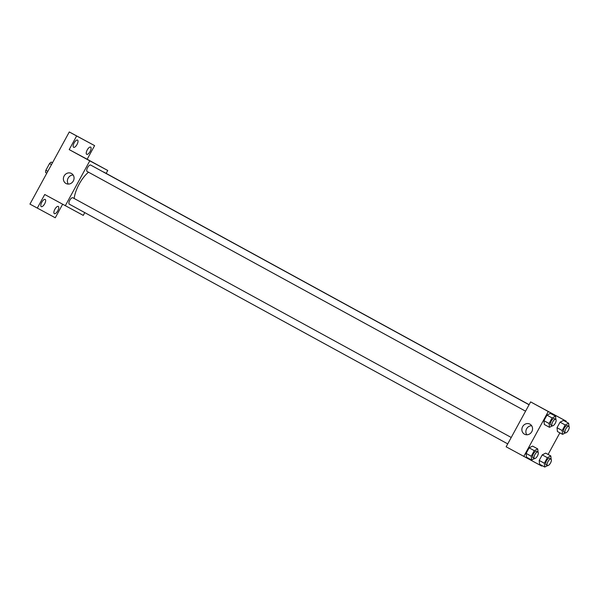 <?xml version="1.0" encoding="UTF-8"?>
<svg xmlns="http://www.w3.org/2000/svg" width="599" height="599" viewBox="0 0 599 599"><rect width="100%" height="100%" fill="white"/><g stroke="black" fill="none" stroke-linecap="round" stroke-linejoin="round"><path stroke-width="0.9" d="M47.808 171.351L45.861 170.288L49.537 163.534A7.068 2.823 118.7 0 1 51.274 162.097L52.495 162.748M45.861 170.288A7.068 2.823 118.7 0 0 45.591 172.519L46.812 173.186M51.492 164.605L49.537 163.534M52.495 162.763L51.274 162.097M62.618 204.274L55.265 217.774L29.95 204.109L69.289 131.952L94.605 145.617L87.169 159.244L107.745 170.49L106.158 173.396M84.773 212.623L83.268 215.393L44.73 194.495L37.295 208.123M57.766 210.826A4.111 1.64 -61.3 0 1 54.344 213.656A4.111 1.64 -61.3 0 1 54.876 209.268A4.111 1.64 -61.3 0 1 58.298 206.438A4.111 1.64 -61.3 0 1 57.766 210.826M44.678 203.795A4.111 1.64 -61.3 0 1 41.256 206.625A4.111 1.64 -61.3 0 1 41.788 202.245A4.111 1.64 -61.3 0 1 45.202 199.415A4.111 1.64 -61.3 0 1 44.678 203.795M65.298 205.742L89.783 160.846L69.207 149.6L76.635 135.966L69.289 131.952M65.995 183.489A5.705 5.234 118.2 0 1 64.123 175.979A5.705 5.234 118.2 0 1 71.423 173.448A5.705 5.234 118.2 0 1 73.333 180.95A5.705 5.234 118.2 0 1 66.025 183.504A5.705 5.234 118.2 0 1 65.995 183.489M76.635 135.966L94.605 145.617M77.024 144.471A4.111 1.64 -61.3 0 1 73.602 147.302A4.111 1.64 -61.3 0 1 74.134 142.914A4.111 1.64 -61.3 0 1 77.556 140.084A4.111 1.64 -61.3 0 1 77.024 144.471M90.112 151.495A4.111 1.64 -61.3 0 1 86.698 154.325A4.111 1.64 -61.3 0 1 87.222 149.945A4.111 1.64 -61.3 0 1 90.644 147.114A4.111 1.64 -61.3 0 1 90.112 151.495M69.207 149.6L87.169 159.244M88.51 172.198A21.002 8.371 118.7 0 0 74.179 198.501M89.783 160.846L107.745 170.49M529.067 404.767L90.651 165.047A3.654 1.46 118.7 0 0 87.619 167.548A3.654 1.46 118.7 0 0 87.147 171.456L525.57 411.184M529.119 404.669L103.739 172.07A3.654 1.46 118.7 0 0 103.365 172.003M507.735 443.889L69.312 204.162A3.654 1.46 -61.3 0 1 69.784 200.268A3.654 1.46 -61.3 0 1 72.808 197.752A3.654 1.46 -61.3 0 1 72.816 197.752L511.232 437.48M87.828 159.693L90.591 161.206M68.293 184.08A5.705 5.234 118.2 0 1 68.121 178.15A5.705 5.234 118.2 0 1 73.16 175.02M542.035 465.565L541.751 466.082L506.148 446.794L530.632 401.899L566.227 421.187L565.928 421.741M559.87 432.852L548.092 454.454M552.42 425.829L549.493 427.312L544.349 424.496L543.937 420.685L546.969 415.129L550.406 413.392L555.55 416.2L555.902 419.48M547.673 465.565L544.746 467.048L539.602 464.232L539.197 460.429L542.222 454.873L545.659 453.129L550.803 455.936L551.162 459.223M523.788 456.438L548.265 411.543L566.227 421.187M565.508 432.852L562.581 434.335L557.437 431.527L557.025 427.716L560.058 422.16L563.494 420.416L568.638 423.231L568.99 426.51M534.585 458.534L531.657 460.017L526.514 457.209L526.109 453.398L529.134 447.842L532.571 446.098L537.715 448.913L538.067 452.193M548.265 411.543L530.632 401.899M524.477 434.178A5.705 5.234 118.2 0 1 522.605 426.675A5.705 5.234 118.2 0 1 529.905 424.137A5.705 5.234 118.2 0 1 531.815 431.647A5.705 5.234 118.2 0 1 524.507 434.2A5.705 5.234 118.2 0 1 524.477 434.178M547.778 411.191L550.548 412.704M526.783 434.777A5.705 5.234 118.2 0 1 526.603 428.847A5.705 5.234 118.2 0 1 531.642 425.717M531.657 460.017L531.246 456.213L534.278 450.658L537.715 448.913M537.909 452.065L536.442 451.264A3.654 1.46 118.7 0 0 533.409 453.765A3.654 1.46 118.7 0 0 532.938 457.673L534.405 458.475A3.654 1.46 118.7 0 0 537.438 455.966A3.654 1.46 118.7 0 0 537.909 452.065A3.654 1.46 118.7 0 0 534.877 454.574A3.654 1.46 118.7 0 0 534.405 458.475A3.654 1.46 118.7 0 0 534.413 458.475M526.514 457.209L526.109 453.398L529.134 447.842L532.571 446.098M531.246 456.213L526.109 453.398M534.278 450.658L529.134 447.842M549.493 427.312L549.081 423.5L552.113 417.945L555.55 416.2M555.745 419.352L554.277 418.551A3.654 1.46 118.7 0 0 551.245 421.06A3.654 1.46 118.7 0 0 550.773 424.961L552.241 425.762A3.654 1.46 118.7 0 0 555.273 423.253A3.654 1.46 118.7 0 0 555.745 419.352A3.654 1.46 118.7 0 0 552.712 421.861A3.654 1.46 118.7 0 0 552.241 425.762A3.654 1.46 118.7 0 0 552.241 425.769M544.349 424.496L543.937 420.685L546.969 415.129L550.406 413.392M549.081 423.5L543.937 420.685M552.113 417.945L546.969 415.129M544.746 467.048L544.341 463.237L547.366 457.681L550.803 455.936M550.998 459.096L549.53 458.287A3.654 1.46 118.7 0 0 546.498 460.796A3.654 1.46 118.7 0 0 546.026 464.697A3.654 1.46 118.7 0 0 546.026 464.704L547.493 465.505A3.654 1.46 118.7 0 0 550.526 462.99A3.654 1.46 118.7 0 0 550.998 459.096A3.654 1.46 118.7 0 0 547.965 461.597A3.654 1.46 118.7 0 0 547.493 465.505A3.654 1.46 118.7 0 0 547.501 465.505M539.602 464.232L539.197 460.429L542.222 454.873L545.659 453.129M544.341 463.237L539.197 460.429M547.366 457.681L542.222 454.873M562.581 434.335L562.169 430.524L565.201 424.976L568.638 423.231M568.833 426.383L567.365 425.582A3.654 1.46 118.7 0 0 564.333 428.083A3.654 1.46 118.7 0 0 563.861 431.991L565.329 432.792A3.654 1.46 118.7 0 0 568.361 430.284A3.654 1.46 118.7 0 0 568.833 426.383A3.654 1.46 118.7 0 0 565.8 428.891A3.654 1.46 118.7 0 0 565.329 432.792L565.329 432.792M557.437 431.527L557.025 427.716L560.058 422.16L563.494 420.416M562.169 430.524L557.025 427.716M565.201 424.976L560.058 422.16"/></g></svg>
